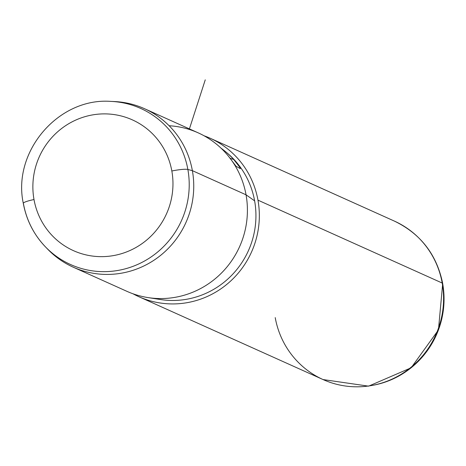 <?xml version="1.0" encoding="UTF-8"?>
<svg xmlns="http://www.w3.org/2000/svg" width="466" height="466" viewBox="0 0 466 466"><rect width="100%" height="100%" fill="white"/><g stroke="black" fill="none" stroke-linecap="round" stroke-linejoin="round"><path stroke-width="0.7" d="M144.524 108.706L198.19 132.845A86.886 84.451 114.2 0 1 228.678 156.471A86.886 84.451 114.2 0 1 246.042 194.8L192.376 170.661A86.886 84.451 -65.8 0 0 144.524 108.706A86.886 84.451 -65.8 0 0 112.591 101.489M23.417 203.52A13.904 1.881 -10.2 0 1 23.3 203.333C12.151 151.508 58.576 97.324 110.937 101.402L114.263 101.541A86.886 84.451 114.2 0 1 192.376 170.661L246.042 194.8A86.886 84.451 114.2 0 1 214.488 279.338A86.886 84.451 114.2 0 1 126.898 291.326L73.238 267.187A86.886 84.451 -65.8 0 0 160.828 255.199A86.886 84.451 -65.8 0 0 192.376 170.661L187.868 169.467A85.563 83.169 -65.8 0 0 110.937 101.402A85.563 83.169 114.2 0 1 187.868 169.467L192.376 170.661A86.886 84.451 114.2 0 1 147.594 264.053A86.886 84.451 114.2 0 1 47.8 249.298L45.487 246.904A85.563 83.169 -65.8 0 0 143.761 261.438A85.563 83.169 -65.8 0 0 187.868 169.467A85.563 83.169 114.2 0 1 143.761 261.438A85.563 83.169 114.2 0 1 45.487 246.904C33.814 234.666 26.416 220.138 23.3 203.333A13.904 1.881 -10.2 0 1 34.001 199.535A71.717 69.708 114.2 0 1 90.381 115.323A71.717 69.708 114.2 0 1 171.838 170.999A71.717 69.708 114.2 0 1 115.457 255.211A71.717 69.708 114.2 0 1 34.001 199.535A71.717 69.708 -65.8 0 0 115.457 255.211A71.717 69.708 -65.8 0 0 171.838 170.999A13.904 1.881 -10.2 0 1 187.868 169.467A13.904 1.881 169.8 0 0 171.838 170.999A71.717 69.708 -65.8 0 0 90.381 115.323A71.717 69.708 -65.8 0 0 34.001 199.535A13.904 1.881 169.8 0 0 23.3 203.333A13.904 1.881 169.8 0 0 23.417 203.52A85.563 83.169 -65.8 0 0 45.487 246.904M46.647 248.087A86.886 84.451 -65.8 0 0 73.238 267.187M154.368 298.327A83.414 81.072 -65.8 0 0 254.622 200.852L246.042 194.8L254.622 200.852A83.414 81.072 114.2 0 1 160.514 299.533L148.007 297.588A86.886 84.451 -65.8 0 0 246.042 194.8A86.886 84.451 -65.8 0 0 228.678 156.471L236.058 166.286L240.334 168.634C239.926 167.189 237.707 164.125 233.67 159.442A83.845 81.498 -65.8 0 0 225.41 151.549A83.845 81.498 -65.8 0 0 221.059 148.194A83.845 81.498 114.2 0 1 233.67 159.442L239.384 166.752M257.966 200.159A86.886 84.451 114.2 0 1 223.773 286.759A86.886 84.451 114.2 0 1 132.967 293.772A86.886 84.451 -65.8 0 0 138.827 296.691A86.886 84.451 -65.8 0 0 226.412 284.703A86.886 84.451 -65.8 0 0 257.966 200.159A86.886 84.451 -65.8 0 0 210.114 138.21A86.886 84.451 -65.8 0 0 204.044 135.769A86.886 84.451 114.2 0 1 257.966 200.159L442.211 283.043L257.966 200.159M225.41 151.549L226.627 152.557A83.414 81.072 114.2 0 1 254.622 200.852A83.414 81.072 -65.8 0 0 226.016 152.056M230.134 158.324L233.67 159.442L230.134 158.324M240.351 168.645L236.058 166.286L228.678 156.471A86.886 84.451 -65.8 0 0 169.123 125.744M371.256 385.574A86.175 83.764 114.2 0 0 442.688 283.701A20.854 2.825 169.8 0 0 442.7 283.509C436.764 254.599 420.652 233.792 394.364 221.088A86.886 84.451 114.2 0 1 442.211 283.043A86.886 84.451 114.2 0 1 410.663 367.581A86.886 84.451 114.2 0 1 323.072 379.569A86.886 84.451 -65.8 0 0 410.663 367.581A86.886 84.451 -65.8 0 0 442.211 283.043A20.854 2.825 -10.2 0 1 442.7 283.509A20.854 2.825 169.8 0 0 442.211 283.043A86.886 84.451 -65.8 0 0 394.364 221.088L210.114 138.21M275.22 317.62A86.886 84.451 -65.8 0 0 323.072 379.569L138.827 296.691M189.412 128.901L205.256 79.843M323.072 379.569L368.589 386.157L411.14 367.791L438.442 329.934L442.7 283.509"/></g></svg>
